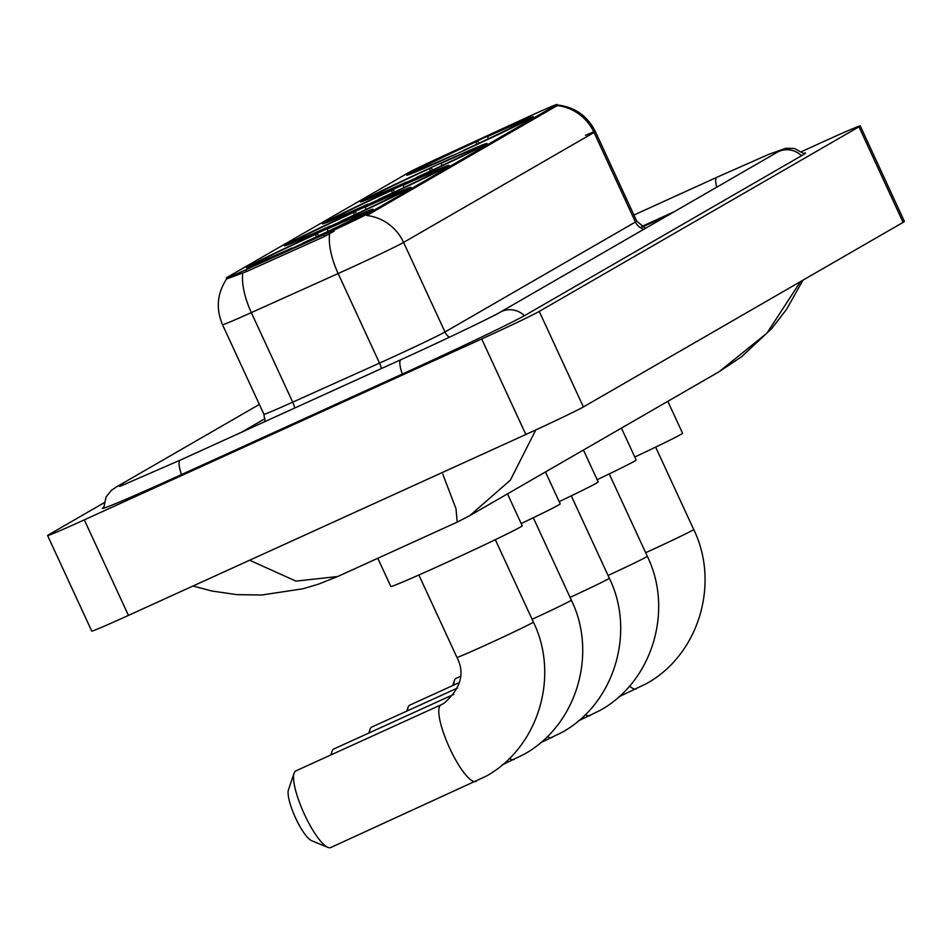 <?xml version="1.0" encoding="UTF-8"?>
<svg xmlns="http://www.w3.org/2000/svg" width="952" height="952" viewBox="0 0 952 952"><rect width="100%" height="100%" fill="white"/><g stroke="black" fill="none" stroke-linecap="round" stroke-linejoin="round"><path stroke-width="1.43" d="M324.43 230.027A69.734 1.583 -24.8 0 0 246.461 267.738A69.734 1.583 -24.8 0 0 295.096 246.961A69.734 1.583 -24.8 0 0 373.065 209.238A69.734 1.583 -24.8 0 0 324.43 230.027M438.372 164.244A69.734 1.583 -24.8 0 0 360.392 201.967A69.734 1.583 -24.8 0 0 409.027 181.189A69.734 1.583 -24.8 0 0 486.996 143.466A69.734 1.583 -24.8 0 0 438.372 164.244M400.387 186.175A69.734 1.583 -24.8 0 0 322.419 223.887A69.734 1.583 -24.8 0 0 371.042 203.109A69.734 1.583 -24.8 0 0 449.023 165.386A69.734 1.583 -24.8 0 0 400.387 186.175M362.414 208.095A69.734 1.583 -24.8 0 0 284.434 245.818A69.734 1.583 -24.8 0 0 333.069 225.041A69.734 1.583 -24.8 0 0 411.05 187.318A69.734 1.583 -24.8 0 0 362.414 208.095M484.758 137.457A69.734 1.583 -24.8 0 0 406.79 175.18A69.734 1.583 -24.8 0 0 455.413 154.403A69.734 1.583 -24.8 0 0 533.394 116.679A69.734 1.583 -24.8 0 0 484.758 137.457M532.18 115.049A35.522 0.809 -24.8 0 0 526.623 117.596L441.871 156.592A35.522 0.809 -24.8 0 0 408.587 172.645L227.183 277.365A35.522 0.809 -24.8 0 0 226.314 277.984A35.522 0.809 -24.8 0 0 245.747 269.821L323.668 234.763A35.522 0.809 -24.8 0 0 367.853 213.748L556.087 105.077A35.522 0.809 -24.8 0 0 556.956 104.458A35.522 0.809 -24.8 0 0 532.18 115.049M585.48 135.315A52.634 1.19 155.2 0 1 595.345 131.554A52.634 1.19 155.2 0 1 594.048 132.471A46.053 44.673 -120 0 0 557.289 105.565L366.841 215.509A46.053 44.673 60 0 1 403.6 242.415A52.634 1.19 155.2 0 1 346.052 269.963A52.634 1.19 155.2 0 1 338.15 273.545L251.328 312.601A52.634 1.19 155.2 0 1 222.518 324.715L263.906 414.275A52.634 1.19 -24.8 0 0 292.704 402.16L379.527 363.105A52.634 1.19 -24.8 0 0 387.44 359.523A52.634 1.19 -24.8 0 0 444.989 331.974L635.424 222.03A52.634 1.19 -24.8 0 0 636.733 221.114L645.456 228.337M334.188 231.146L324.477 236.489L246.556 271.546L227.111 278.805M667.757 215.461L642.255 227.064L667.757 215.461M456.401 678.24A42.102 10.186 65.5 0 0 456.175 678.336A42.102 10.186 65.5 0 0 455.96 678.443A42.102 10.186 65.5 0 0 454.413 680.597A42.102 10.186 65.5 0 0 453.866 685.047M634.782 457.031A72.364 1.642 -24.8 0 0 682.548 433.208L667.816 401.327M416.322 170.575L416.464 170.17A62.63 1.416 -24.8 0 1 477.38 141.015L479.082 143.169M462.827 151.011L462.791 150.856A62.63 1.416 -24.8 0 0 523.707 121.689L524.159 121.868M451.212 156.306L451.177 156.14A62.63 1.416 -24.8 0 1 413.239 172.169L412.894 173.085M419.582 169.515L413.703 171.765A62.63 1.416 -24.8 0 0 413.239 172.169M462.791 150.856L464.076 150.107A56.573 1.285 -24.8 0 0 518.328 124.141L523.707 121.689M419.082 169.325A56.573 1.285 -24.8 0 0 418.749 169.682A56.573 1.285 -24.8 0 0 452.462 155.402L451.177 156.14M477.38 141.015L476.107 141.753A56.573 1.285 -24.8 0 0 421.843 167.719L416.464 170.17M476.619 144.323L476.107 141.753M421.843 167.719L423.093 168.206M527.134 120.345L526.48 120.095A62.63 1.416 -24.8 0 0 526.92 119.643A62.63 1.416 -24.8 0 0 489.007 135.719L487.721 136.457L488.209 138.885M526.48 120.095L521.101 122.546A56.573 1.285 -24.8 0 0 521.446 122.237A56.573 1.285 -24.8 0 0 487.721 136.457M410.003 705.027A42.102 10.186 65.5 0 0 409.788 705.123A42.102 10.186 65.5 0 0 409.574 705.23A42.102 10.186 65.5 0 0 408.027 707.384A42.102 10.186 65.5 0 0 407.492 710.799M597.142 479.677A72.364 1.642 -24.8 0 0 636.162 459.995L621.418 428.102M369.935 197.361L370.078 196.957A62.63 1.416 -24.8 0 1 430.994 167.79L432.696 169.956M416.44 177.798L416.405 177.631A62.63 1.416 -24.8 0 0 477.321 148.476L477.773 148.655M404.814 183.093L404.778 182.927A62.63 1.416 -24.8 0 1 366.841 198.944L366.508 199.872M373.184 196.29L367.305 198.551A62.63 1.416 -24.8 0 0 366.841 198.944M416.405 177.631L417.69 176.893A56.573 1.285 -24.8 0 0 471.942 150.928L477.321 148.476M372.684 196.1A56.573 1.285 -24.8 0 0 372.363 196.469A56.573 1.285 -24.8 0 0 406.064 182.189L404.778 182.927M430.994 167.79L429.709 168.54A56.573 1.285 -24.8 0 0 375.457 194.505L370.078 196.957M430.221 171.098L429.709 168.54M375.457 194.505L376.706 194.981M480.736 147.132L480.082 146.882A62.63 1.416 -24.8 0 0 480.522 146.418A62.63 1.416 -24.8 0 0 442.609 162.506L441.323 163.244L441.811 165.672M480.082 146.882L474.703 149.321A56.573 1.285 -24.8 0 0 475.06 149.012A56.573 1.285 -24.8 0 0 441.323 163.244M372.03 726.959A42.102 10.186 65.5 0 0 371.804 727.042A42.102 10.186 65.5 0 0 371.589 727.149A42.102 10.186 65.5 0 0 370.042 729.303A42.102 10.186 65.5 0 0 369.507 732.731M559.169 501.609A72.364 1.642 -24.8 0 0 598.177 481.926L583.445 450.034M331.95 219.281L332.093 218.877A62.63 1.416 -24.8 0 1 393.009 189.722L394.711 191.876M378.456 199.73L378.42 199.563A62.63 1.416 -24.8 0 0 439.336 170.396L439.788 170.575M366.841 205.025L366.806 204.847A62.63 1.416 -24.8 0 1 328.868 220.876L328.523 221.804M335.211 218.222L329.332 220.483A62.63 1.416 -24.8 0 0 328.868 220.876M378.42 199.563L379.705 198.825A56.573 1.285 -24.8 0 0 433.957 172.847L439.336 170.396M334.711 218.032A56.573 1.285 -24.8 0 0 334.378 218.389A56.573 1.285 -24.8 0 0 368.091 204.109L366.806 204.847M393.009 189.722L391.736 190.459A56.573 1.285 -24.8 0 0 337.472 216.437L332.093 218.877M392.248 193.03L391.736 190.459M337.472 216.437L338.722 216.913M442.763 169.051L442.109 168.801A62.63 1.416 -24.8 0 0 442.549 168.349A62.63 1.416 -24.8 0 0 404.636 184.426L403.35 185.176L403.838 187.592M442.109 168.801L436.73 171.253A56.573 1.285 -24.8 0 0 437.075 170.944A56.573 1.285 -24.8 0 0 403.35 185.176M334.045 748.879A42.102 10.186 65.5 0 0 333.831 748.974A42.102 10.186 65.5 0 0 333.617 749.081A42.102 10.186 65.5 0 0 332.07 751.235A42.102 10.186 65.5 0 0 331.534 754.65M521.184 523.529A72.364 1.642 -24.8 0 0 560.204 503.846L545.472 471.954M293.978 241.213L294.12 240.808A62.63 1.416 -24.8 0 1 355.036 211.641L356.738 213.807M340.483 221.649L340.447 221.483A62.63 1.416 -24.8 0 0 401.363 192.328L401.815 192.506M328.857 226.945L328.833 226.778A62.63 1.416 -24.8 0 1 290.884 242.796L290.55 243.724M297.226 240.154L291.348 242.403A62.63 1.416 -24.8 0 0 290.884 242.796M340.447 221.483L341.732 220.745A56.573 1.285 -24.8 0 0 395.984 194.779L401.363 192.328M296.726 239.952A56.573 1.285 -24.8 0 0 296.405 240.32A56.573 1.285 -24.8 0 0 330.106 226.04L328.833 226.778M355.036 211.641L353.751 212.391A56.573 1.285 -24.8 0 0 299.499 238.357L294.12 240.808M354.275 214.95L353.751 212.391M299.499 238.357L300.749 238.833M404.778 190.983L404.124 190.733A62.63 1.416 -24.8 0 0 404.564 190.269A62.63 1.416 -24.8 0 0 366.651 206.358L365.378 207.096L365.865 209.523M404.124 190.733L398.745 193.173A56.573 1.285 -24.8 0 0 399.102 192.863A56.573 1.285 -24.8 0 0 365.378 207.096M327.881 847.375L311.697 840.747A28.953 6.997 -114.5 0 1 295.298 817.411A28.953 6.997 -114.5 0 1 288.468 789.72L294.085 773.155A42.102 10.186 65.5 0 0 304.021 813.436A42.102 10.186 65.5 0 0 327.881 847.375A42.102 10.186 65.5 0 0 330.737 847.542A42.102 10.186 65.5 0 0 330.951 847.435M296.072 770.811A42.102 10.186 65.5 0 0 295.846 770.894A42.102 10.186 65.5 0 0 295.644 771.001A42.102 10.186 65.5 0 0 294.085 773.155M377.801 558.277L390.832 586.48A72.364 1.642 -24.8 0 0 441.312 564.917A72.364 1.642 -24.8 0 0 522.22 525.778L507.487 493.886M255.993 263.133L256.147 262.728A62.63 1.416 -24.8 0 1 317.052 233.573L318.753 235.727M302.498 243.581L302.474 243.415A62.63 1.416 -24.8 0 0 363.378 214.248L363.842 214.426M290.884 248.877L290.848 248.698A62.63 1.416 -24.8 0 1 252.911 264.727L252.566 265.656M259.253 262.074L253.375 264.335A62.63 1.416 -24.8 0 0 252.911 264.727M302.474 243.415L303.748 242.677A56.573 1.285 -24.8 0 0 358 216.699L363.378 214.248M258.754 261.883A56.573 1.285 -24.8 0 0 258.432 262.24A56.573 1.285 -24.8 0 0 292.133 247.96L290.848 248.698M317.052 233.573L315.778 234.311A56.573 1.285 -24.8 0 0 261.526 260.289L256.147 262.728M316.29 236.881L315.778 234.311M261.526 260.289L262.764 260.765M366.806 212.903L366.151 212.653A62.63 1.416 -24.8 0 0 366.591 212.201A62.63 1.416 -24.8 0 0 328.678 228.278L327.393 229.027L327.881 231.443M366.151 212.653L360.772 215.104A56.573 1.285 -24.8 0 0 361.117 214.795A56.573 1.285 -24.8 0 0 327.393 229.027M674.397 211.618L641.493 226.612M265.061 418.63L241.284 432.351M104.018 502.811L48.897 534.631A52.634 1.19 -24.8 0 0 47.6 535.548A52.634 1.19 -24.8 0 0 84.3 519.863L481.7 338.96A52.634 1.19 -24.8 0 0 539.248 311.411L858.966 126.83A52.634 1.19 -24.8 0 0 860.263 125.914A52.634 1.19 -24.8 0 0 823.551 141.598L801.596 151.594M47.6 535.548L91.737 631.069A52.634 1.19 -24.8 0 0 128.449 615.397L525.837 434.493A52.634 1.19 -24.8 0 0 583.386 406.944L903.103 222.363A52.634 1.19 -24.8 0 0 904.4 221.447L860.263 125.914M103.649 507.297A113.157 2.57 -24.8 0 0 102.281 508.427A113.157 2.57 -24.8 0 0 181.189 474.703L401.97 374.207A113.157 2.57 -24.8 0 0 525.706 314.969L802.786 155.009A113.157 2.57 -24.8 0 0 805.582 153.034A113.157 2.57 -24.8 0 0 803.833 153.343M535.809 429.923L510.332 480.177L469.848 515.603L719.058 371.744M803 280.15L786.542 309.388L771.56 328.726L741.691 356.643L719.236 371.637L766.919 333.152L800.549 281.566M249.626 560.228L295.929 581.113L337.71 576.519L457.174 522.136L456.008 508.761L442.763 474.072M245.747 269.821L246.556 271.546M323.668 234.763L324.477 236.489M367.853 213.748L368.4 214.926M556.087 105.077L556.622 106.255M449.32 337.258A13.161 12.769 60 0 1 444.989 331.974L403.6 242.415L594.048 132.471L635.424 222.03A13.161 12.769 60 0 0 643.814 229.289M242.748 273.045A46.053 18.731 65.8 0 0 251.328 312.601L292.704 402.16A13.161 5.355 -114.2 0 1 294.727 408.027M329.606 233.811A46.053 18.731 65.8 0 0 338.15 273.545L379.527 363.105A13.161 5.355 -114.2 0 1 381.454 368.543M655.642 447.119L693.699 529.49A42.102 0.952 155.2 0 1 692.663 530.228A42.102 0.952 155.2 0 1 646.622 552.267A42.102 0.952 155.2 0 1 645.658 552.707M636.519 688.748A42.102 10.186 -114.5 0 1 636.317 688.855A42.102 10.186 -114.5 0 1 629.569 686.047M609.244 473.906L647.312 556.277A42.102 0.952 155.2 0 1 646.265 557.015A42.102 0.952 155.2 0 1 608.066 575.46M590.133 715.535A42.102 10.186 -114.5 0 1 589.919 715.642A42.102 10.186 -114.5 0 1 585.385 714.571M571.271 495.825L609.328 578.197A42.102 0.952 155.2 0 1 608.292 578.935A42.102 0.952 155.2 0 1 570.081 597.392M552.148 737.455A42.102 10.186 -114.5 0 1 551.946 737.562A42.102 10.186 -114.5 0 1 547.4 736.503M533.287 517.757L571.355 600.129A42.102 0.952 155.2 0 1 570.319 600.867A42.102 0.952 155.2 0 1 532.108 619.312M514.175 759.387A42.102 10.186 -114.5 0 1 513.961 759.494A42.102 10.186 -114.5 0 1 509.427 758.423M495.314 539.677L533.37 622.049A42.102 0.952 155.2 0 1 532.335 622.787A42.102 0.952 155.2 0 1 486.293 644.825A42.102 0.952 155.2 0 1 456.936 657.38C465.183 673.338 460.827 688.665 443.858 703.361L441.097 704.777A42.102 10.186 -114.5 0 1 441.288 704.694M476.202 781.306A42.102 10.186 -114.5 0 1 475.988 781.413A42.102 10.186 -114.5 0 1 449.475 747.76A42.102 10.186 -114.5 0 1 440.883 704.885A42.102 10.186 -114.5 0 1 441.097 704.777L295.846 770.894M524.445 315.683A21.051 20.42 -120 0 0 501.597 311.494A21.051 20.42 -120 0 0 499.895 312.375C492.66 316.742 443.525 340.364 400.982 359.654L180.214 460.149A21.051 5.093 -114.5 0 1 180.321 460.113M402.303 374.053A21.051 5.093 -114.5 0 1 400.875 359.713A21.051 5.093 -114.5 0 1 400.982 359.654M181.535 474.56A21.051 5.093 -114.5 0 1 180.106 460.209A21.051 5.093 -114.5 0 1 180.214 460.149L119.809 486.424M103.697 508.213L106.029 496.992L111.36 490.363L116.441 486.924A21.051 20.42 60 0 1 118.143 486.044A21.051 20.42 60 0 1 125.355 484.282M804.499 153.974L794.444 148.476L785.936 148.238L768.788 154.343L716.82 177.31A21.051 5.093 65.5 0 0 716.713 177.37A21.051 5.093 65.5 0 0 716.737 187.175M801.536 155.723A21.051 20.42 -120 0 0 778.677 151.523A21.051 20.42 -120 0 0 776.987 152.403L499.895 312.375M583.386 406.944L539.248 311.411M525.837 434.493L481.7 338.96M128.449 615.397L84.3 519.863M903.103 222.363L858.966 126.83M226.314 277.984L226.707 278.841C217.139 293.371 215.747 308.662 222.518 324.715M556.956 104.458L557.479 105.589M556.777 104.922C574.461 106.791 587.324 115.668 595.345 131.554L636.733 221.114M263.906 414.275L264.989 421.558M693.699 529.49C720.247 583.707 698.649 655.024 646.289 683.726L618.967 696.757M452.724 685.571L454.413 680.597M526.92 119.643L527.836 119.976M460.399 676.408L456.175 678.336M647.312 556.277C673.861 610.494 652.251 681.799 599.891 710.501L578.459 720.854M406.754 711.132L408.027 707.384M480.522 146.418L481.45 146.763M459.388 682.536L409.788 705.123M609.328 578.197C635.876 632.414 614.278 703.73 561.918 732.433L540.486 742.786M368.769 733.064L370.042 729.303M442.549 168.349L443.465 168.683M457.495 688.034L371.804 727.042M571.355 600.129C597.904 654.345 576.305 725.65 523.933 754.365L502.513 764.706M330.796 754.995L332.07 751.235M404.564 190.269L405.493 190.614M453.878 694.317L333.831 748.974M533.37 622.049C559.919 676.265 538.32 747.582 485.96 776.285L330.737 847.542M366.591 212.201L367.508 212.534M418.868 574.996L456.936 657.38M633.925 215.045L716.82 177.31M116.441 486.924L259.349 404.422M337.71 576.519L318.527 584.135L303.01 588.776L261.705 595.012L236.727 594.619L211.701 590.99L193.018 585.992M457.174 522.136L469.776 515.663"/></g></svg>
